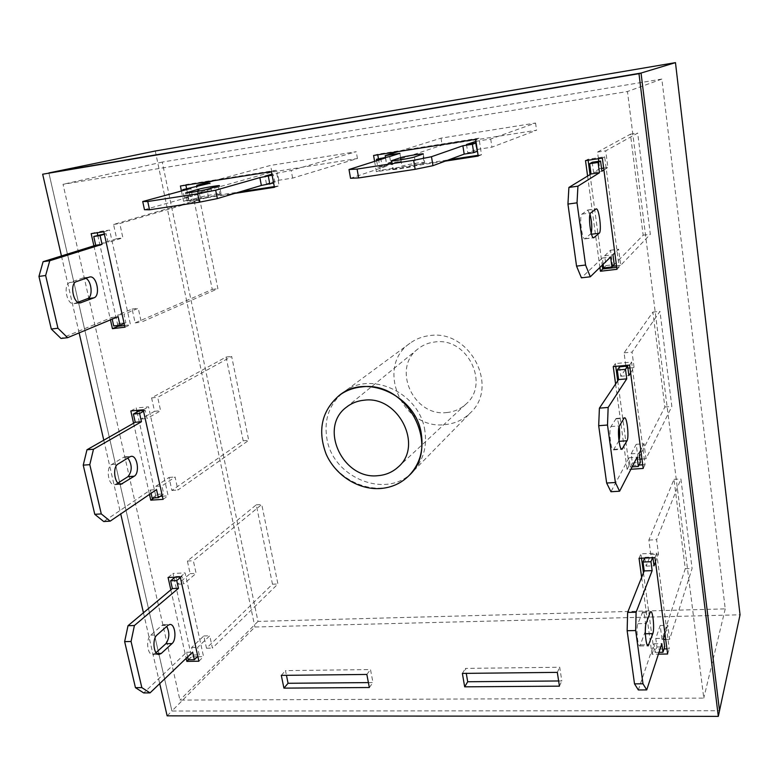 <?xml version="1.0" encoding="UTF-8"?>
<svg xmlns="http://www.w3.org/2000/svg" width="779" height="779" viewBox="0 0 779 779"><rect width="100%" height="100%" fill="white"/><g stroke="black" fill="none" stroke-linecap="round" stroke-linejoin="round"><path stroke-width="0.58" stroke-dasharray="3.9 2.92" d="M446.669 412.549C454.069 411.867 460.467 409.082 465.871 404.184C490.371 383.989 467.225 336.947 434.945 341.971C428.479 342.692 422.793 345.029 417.875 348.992C391.525 368.525 413.737 416.921 446.669 412.549M444.78 424.633C454.878 423.727 463.456 419.764 470.516 412.734C499.417 386.433 469.708 329.303 429.93 335.574C422.52 336.401 415.889 338.943 410.046 343.208C374.816 366.821 402.324 430.135 444.78 424.633M661.858 79.069L162.246 162.09L257.995 621.399L725.239 608.876L661.858 79.069L627.465 91.513L63.041 184.302L179.939 700.087L703.778 698.111L627.465 91.513M167.134 715.852L171.916 711.013L48.873 172.928L171.916 711.013L719.523 710.73L171.916 711.013L254.899 627.007L740.05 614.797M155.284 150.999L254.899 627.007M162.246 162.09L63.041 184.302M725.239 608.876L703.778 698.111M257.995 621.399L179.939 700.087M424.847 430.68C419.891 393.054 370.677 370.103 343.782 392.071C329.478 403.619 323.83 419.073 326.859 438.411C332.711 478.248 387.329 499.943 412.938 471.587C423.24 460.555 427.204 446.912 424.847 430.68M410.046 343.208L339.683 395.089C325.301 406.716 319.633 422.257 322.691 441.732C328.631 481.85 383.619 503.75 409.374 475.219L470.516 412.734M181.439 191.001L183.552 201.255L234.703 193.416M170.835 589.839L186.162 658.352M93.899 245.833L110.452 319.857M641.633 577.395L651.974 654.243L658.401 654.146M61.444 255.96L79.127 332.886M103.782 440.193L120.735 513.965M143.443 612.771L159.724 683.631M615.595 384.018L627.105 469.494L630.922 469.25M133.579 423.231L149.49 494.402M587.6 176.054L599.898 267.44M374.602 161.37L376.374 171.682L445.286 161.117M558.631 680.973L561.805 680.943L559.721 667.252L465.423 668.401L466.27 673.368M274.286 186.609L279.155 185.86L276.214 170.27L185.762 184.594L185.869 185.139M186.6 188.664L188.869 199.726L239.698 191.916M197.895 656.726L203.562 656.639L185.129 572.935L173.016 573.441L173.863 577.239M174.029 577.999L191.576 656.833L197.379 656.736M124.582 325.495L130.473 324.804L109.605 230.068L97.015 231.928L97.2 232.765M97.765 235.287L117.833 325.486M666.951 648.888L669.239 648.849L656.678 553.178L640.913 553.84L641.497 558.192M643.464 572.808L653.698 649.111L664.049 648.936M642.714 464.8L645.07 464.644L631.603 362.069L615.391 363.569L615.761 366.364M617.708 380.863L629.091 465.686L639.062 465.034M162.363 496.184L168.137 495.814L148.546 406.842L136.198 407.992L136.734 410.406M137.085 411.994L155.917 496.613L160.211 496.33M368.399 682.599L372.966 682.56L370.512 669.57L285.474 670.612L286.448 675.315M616.725 267.324L619.139 267.041L604.67 156.793L587.979 159.257L588.106 160.231M590.034 174.574L602.196 265.211M478.092 155.303L481.51 154.778L478.978 138.185L377.669 154.223L377.766 154.807M378.428 158.702L380.415 170.309L448.831 159.802M639.053 558.29L640.913 553.84M651.974 654.243L653.698 649.111M667.622 654L669.239 648.849M654.944 557.647L656.678 553.178M613.248 366.588L615.391 363.569M627.105 469.494L629.091 465.686M643.201 468.452L645.07 464.644M629.598 365.088L631.603 362.069M103.841 231.782L109.605 230.068M91.172 233.651L97.015 231.928M124.961 327.19L130.473 324.804M143.248 409.803L148.546 406.842M130.823 410.942L136.198 407.992M154.018 497.917L155.917 496.613M163.064 499.358L168.137 495.814M180.251 576.986L185.129 572.935M168.069 577.473L173.016 573.441M188.489 659.803L191.576 656.833M198.888 661.205L203.562 656.639M366.851 674.448L370.512 669.57M281.297 675.374L285.474 670.612M369.334 687.516L372.966 682.56M271.443 171.614L276.214 170.27M180.407 186.006L185.762 184.594M183.552 201.255L188.869 199.726M274.422 187.32L279.155 185.86M585.516 160.62L587.979 159.257M616.978 269.3L619.139 267.041M602.352 158.127L604.67 156.793M462.375 673.407L465.423 668.401M559.429 686.153L561.805 680.943M557.316 672.374L559.721 667.252M373.589 155.469L377.669 154.223M376.374 171.682L380.415 170.309M478.209 156.063L481.51 154.778M475.648 139.334L478.978 138.185M598.399 158.712L597.522 152.08L630.425 134.192L643.172 235.19L612.635 266.262M612.635 266.243L610.512 250.225L604.689 255.746L606.004 265.581L603.618 267.947M603.131 264.295L602.294 258.024L581.397 277.821M592.206 162.256L593.569 172.422L599.723 168.673L598.739 161.292M591.232 233.281L585.01 238.861C581.962 240.049 578.943 215.588 581.962 214.108L587.629 210.048L590.034 214.186M603.91 169.968L607.893 167.485L605.711 150.853L637.689 133.082L650.329 234.294L620.697 265.308L618.594 249.231L614.826 252.902M630.425 134.192L637.689 133.082M597.522 152.08L605.711 150.853M643.172 235.19L650.329 234.294M616.52 265.805L620.697 265.308M610.512 250.225L618.594 249.231M604.689 255.746L612.937 254.743M606.004 265.581L614.241 264.597M602.294 258.024L610.609 257.012M593.569 172.422L601.914 171.214M599.723 168.673L601.544 168.41M603.657 168.098L607.893 167.485M625.761 365.439L624.096 352.848L652.88 312.097L664.857 407.008L638.176 459.269L636.2 444.312L631.136 453.826L632.353 462.979L630.289 466.972L629.052 457.74L610.95 491.734M619.519 366.831L620.785 376.286L626.141 368.301L625.868 366.247M618.954 440.758L613.453 449.902C610.794 450.924 608.535 429.745 610.97 426.551L616.218 418.459C617.367 418.654 618.341 421.381 619.139 426.639M630.62 372.898L634.077 367.581L632.051 352.089L659.959 311.347L671.839 406.443L646.015 458.743L644.048 443.757L640.786 450.096M652.88 312.097L659.959 311.347M624.096 352.848L632.051 352.089M664.857 407.008L671.839 406.443M638.176 459.269L639.919 459.152M641.954 459.016L646.015 458.743M636.2 444.312L644.048 443.757M631.136 453.826L639.15 453.271M632.353 462.979L640.357 462.453M630.289 466.972L632.149 466.855M629.052 457.74L637.125 457.195M620.785 376.286L628.887 375.566M626.141 368.301L627.903 368.146M629.968 367.951L634.077 367.581M175.012 577.19L175.83 576.518L177.544 584.221L190.154 573.656L187.379 561.026L256.272 504.831L272.484 584.192L206.503 648.225L203.816 635.937L191.605 647.515L193.27 655.012L188.284 659.803M187.642 656.931L186.6 652.266L143.706 692.93M156.024 652.656L152.859 654.564C147.338 655.382 145.595 639.092 150.775 635.128L161.72 625.527L163.697 624.641L166.735 626.404M180.368 577.531L181.887 576.265L183.591 583.987L196.113 573.412L193.348 560.753L261.754 504.49L277.908 583.987L212.414 648.109L209.726 635.8L197.613 647.398L199.268 654.905L197.808 656.317M256.272 504.831L261.754 504.49M187.379 561.026L193.348 560.753M272.484 584.192L277.908 583.987M206.503 648.225L212.414 648.109M203.816 635.937L209.726 635.8M191.605 647.515L197.613 647.398M193.27 655.012L199.268 654.905M186.6 652.266L192.637 652.15M175.83 576.518L181.887 576.265M177.544 584.221L183.591 583.987M190.154 573.656L196.113 573.412M139.042 410.903L140.863 419.092L154.534 411.302L151.593 397.884L226.076 357.045L243.184 440.787L171.896 490.449L169.043 477.42L155.8 486.359L157.572 494.314L152.158 498.044M151.097 493.302L150.366 490.03L103.714 521.531M117.95 483.038L114.62 484.723C108.291 485.892 105.584 467.604 111.64 464.527L123.549 457.302L124.922 456.825L127.883 458.013M143.57 411.263L145.215 410.338L147.036 418.537L160.62 410.747L157.689 397.3L231.665 356.451L248.715 440.339L177.924 490.049L175.071 476.991L161.925 485.94L163.687 493.915L162.1 495.016M226.076 357.045L231.665 356.451M151.593 397.884L157.689 397.3M243.184 440.787L248.715 440.339M171.896 490.449L177.924 490.049M169.043 477.42L175.071 476.991M155.8 486.359L161.925 485.94M157.572 494.314L163.687 493.915M150.366 490.03L156.53 489.611M143.394 410.504L145.215 410.338M140.863 419.092L147.036 418.537M154.534 411.302L160.62 410.747M99.887 234.645L101.825 243.369L116.684 238.734L113.559 224.459L194.185 200.933L212.268 289.418L135.147 322.896L132.109 309.049L117.736 314.989L119.615 323.46L113.734 325.973M112.205 319.127L111.825 317.433L61.005 338.456M77.919 302.271L73.966 303.674C66.799 305.271 62.758 284.384 69.886 282.495L82.866 277.976L85.836 278.327M104.386 234.265L106.187 233.719L108.115 242.454L122.887 237.829L119.762 223.524L199.872 200.057L217.896 288.707L141.291 322.175L138.263 308.289L123.978 314.229L125.857 322.72L124.134 323.46M194.185 200.933L199.872 200.057M113.559 224.459L119.762 223.524M212.268 289.418L217.896 288.707M135.147 322.896L141.291 322.175M132.109 309.049L138.263 308.289M117.736 314.989L123.978 314.229M119.615 323.46L125.857 322.72M111.825 317.433L118.106 316.673M104.328 233.992L106.187 233.719M101.825 243.369L108.115 242.454M116.684 238.734L122.887 237.829M144.475 209.717L192.413 196.104L184.321 197.36L197.963 194.526L211.45 190.699L198.294 192.744L271.842 172.052L357.434 158.526L292.612 178.099L278.814 180.241L266.457 183.932L273.604 183.007M219.902 194.117L208.538 197.438C203.932 198.859 186.609 201.78 187.291 201.021L200.193 197.145C204.809 195.753 221.616 192.929 221.032 193.65L219.902 194.117L218.305 186.152M213.826 180.718L270.586 165.411L356.246 151.71L291.19 170.445L271.929 174.175M272.085 175.041L273.39 174.837L272.124 175.197M271.842 172.052L270.586 165.411M198.294 192.744L197.077 186.746M357.434 158.526L356.246 151.71M292.612 178.099L291.19 170.445M278.814 180.241L277.373 172.626M266.457 183.932L264.977 176.161M274.87 182.627L273.39 174.837M192.413 196.104L190.845 188.44M184.321 197.36L182.929 190.592M189.93 195.772L188.372 188.187M197.963 194.526L196.415 186.921M211.45 190.699L209.95 183.24M644.652 558.066L646.132 566.129L650.777 554.492L648.868 540.051L673.991 479.348L685.267 568.699L662.023 639.471L660.173 625.498L655.782 638.459L656.931 647.008L655.129 652.413L653.98 643.795L638.342 689.96M645.294 631.302L639.929 645.986C637.641 646.862 635.917 628.147 637.884 623.687L642.714 611.914C644.35 612.976 645.294 617.698 645.567 626.073M655.509 561.932L658.498 554.171L656.609 539.701L680.895 478.919L692.083 568.446L669.648 639.325L667.817 625.323L664.993 633.979M652.549 557.745L652.841 556.995L652.938 557.725M673.991 479.348L680.895 478.919M648.868 540.051L656.609 539.701M685.267 568.699L692.083 568.446M662.023 639.471L663.727 639.442M665.704 639.403L669.648 639.325M660.173 625.498L667.817 625.323M655.782 638.459L663.572 638.313M656.931 647.008L664.711 646.872M655.129 652.413L658.995 652.344M653.98 643.795L661.829 643.658M644.954 557.316L652.841 556.995M646.132 566.129L654.009 565.827M650.777 554.492L658.498 554.171M475.959 141.34L490.712 139.022L535.553 123.033L441.031 138.146L398.157 151.584M477.196 149.451L491.938 147.163L536.575 130.229L442.141 145.147L386.55 163.522L401.224 161.243L391.068 164.651L382.08 166.044L377.825 167.456L386.881 166.063L350.54 178.264M477.206 151.321L467.78 152.781L476.923 149.49M424.107 162.704L424.662 162.402C425.256 161.545 405.45 164.788 401.954 166.112L392.674 169.442C391.954 170.338 412.393 166.998 415.83 165.654L424.107 162.704L422.724 154.203M535.553 123.033L536.575 130.229M490.712 139.022L491.938 147.163M441.031 138.146L442.141 145.147M385.478 157.231L386.55 163.522M399.909 153.317L401.224 161.243M389.704 156.569L391.068 164.651M380.707 157.981L382.08 166.044M376.666 160.717L377.825 167.456M385.498 157.903L386.881 166.063M466.494 144.505L467.78 152.781M475.502 143.093L476.495 149.558M590.648 234.333L591.504 234.216M587.376 210.164L595.974 209.006M585.321 238.715L593.384 237.692M581.962 214.108L590.706 212.94M615.653 418.917L623.998 418.265M614.076 449.356L621.184 448.86M610.97 426.551L619.451 425.909M161.72 625.527L167.904 625.371M155.011 653.571L156.822 653.542M150.775 635.128L157.027 634.982M123.549 457.302L129.859 456.806M116.149 484.187L119.284 483.963M111.64 464.527L118.028 464.041M82.866 277.976L89.293 277.11M74.706 303.489L79.633 302.865M69.886 282.495L76.4 281.628M200.193 197.145L198.957 191.079M208.538 197.438L206.912 189.336M188.567 200.505L187.018 192.958M644.759 633.765L645.353 633.755M641.935 612.898L650.037 612.684M640.776 644.885L647.154 644.769M637.884 623.687L646.122 623.492M400.893 159.773L401.954 166.112M391.944 160.922L393.317 169.101M414.409 156.998L415.83 165.654M398.059 467.118L465.871 404.184M346.139 407.417L417.875 348.992M339.683 395.089L343.782 392.071M409.374 475.219L412.938 471.587M587.629 210.048L596.217 208.899M585.01 238.861L593.734 237.761M616.218 418.459L624.544 417.807M613.453 449.902L621.934 449.317M163.697 624.641L169.861 624.476M152.859 654.564L158.935 654.457M124.922 456.825L131.213 456.338M114.62 484.723L120.998 484.285M83.47 277.83L89.897 276.964M73.966 303.674L80.461 302.856M221.032 193.65L219.444 185.704M187.291 201.021L185.636 192.958M642.714 611.914L650.796 611.7M639.929 645.986L648.089 645.849M423.279 153.921L424.662 162.402M391.224 160.844L392.674 169.442"/><path stroke-width="1.17" d="M377.796 475.696C385.644 475.102 392.402 472.24 398.059 467.118C423.786 446.016 398.39 395.352 364.153 400.202C357.298 400.864 351.29 403.269 346.139 407.417C318.533 427.846 342.926 479.767 377.796 475.696M380.123 488.55C391.535 487.712 401.195 483.369 409.092 475.511C441.557 446.153 406.823 380.337 361.748 386.92C353.364 387.747 345.895 390.552 339.362 395.323C321.669 410.718 317.277 430.339 326.167 454.186C335.476 475.336 358.272 489.952 380.123 488.55M675.471 62.632L740.05 614.797L719.523 710.73L641.039 73.051L48.873 172.928L155.284 150.999L675.471 62.632L641.039 73.051L42.66 174.214L61.444 255.96M409.092 475.511L409.374 475.219C419.745 464.118 423.727 450.398 421.342 434.039C416.317 396.141 366.743 372.985 339.683 395.089L339.362 395.323M464.673 686.835L559.429 686.153L557.316 672.374L462.375 673.407L464.673 686.835L467.702 681.742L558.631 680.973M234.703 193.416L274.422 187.32L271.443 171.614L180.407 186.006L181.439 191.001M186.162 658.352L186.843 661.39L198.888 661.205L180.251 576.986L168.069 577.473L170.835 589.839M110.452 319.857L112.429 328.67L124.961 327.19L103.841 231.782L91.172 233.651L93.899 245.833M658.401 654.146L667.622 654L654.944 557.647L639.053 558.29L641.633 577.395M159.724 683.631L167.134 715.852L718.316 716.368L638.975 73.674L42.66 174.214M79.127 332.886L103.782 440.193M120.735 513.965L143.443 612.771M630.922 469.25L643.201 468.452L629.598 365.088L613.248 366.588L615.595 384.018M149.49 494.402L150.775 500.157L163.064 499.358L143.248 409.803L130.823 410.942L133.579 423.231M281.297 675.374L283.926 688.13L369.334 687.516L366.851 674.448L281.297 675.374M599.898 267.44L600.414 271.248L616.978 269.3L602.352 158.127L585.516 160.62L587.6 176.054M445.286 161.117L478.209 156.063L475.648 139.334L373.589 155.469L374.602 161.37M466.27 673.368L467.702 681.742M185.869 185.139L186.6 188.664M239.698 191.916L274.286 186.609M173.863 577.239L174.029 577.999M197.379 656.736L197.895 656.726M97.2 232.765L97.765 235.287M117.833 325.486L118.009 326.274L124.582 325.495M641.497 558.192L643.464 572.808M664.049 648.936L666.951 648.888M718.316 716.368L719.523 710.73L641.039 73.051L638.975 73.674M615.761 366.364L617.708 380.863M639.062 465.034L642.714 464.8M136.734 410.406L137.085 411.994M160.211 496.33L162.363 496.184M286.448 675.315L288.074 683.28L368.399 682.599M588.106 160.231L590.034 174.574M602.196 265.211L602.703 268.979L616.725 267.324M377.766 154.807L378.428 158.702M448.831 159.802L478.092 155.303M112.429 328.67L118.009 326.274M150.775 500.157L154.018 497.917M186.843 661.39L188.489 659.803M283.926 688.13L288.074 683.28M600.414 271.248L602.703 268.979M616.52 265.805L612.635 266.243M614.826 252.902L612.937 254.743L614.241 264.597L611.924 266.963L603.618 267.947L603.131 264.295M611.924 266.963L610.609 257.012L590.307 276.788L581.397 277.821L576.548 266.116L567.94 204.079L568.904 187.437L591.027 173.97L589.654 163.707L592.206 162.256L600.56 161.029L601.914 171.214L603.91 169.968M598.739 161.292L598.399 158.712M590.034 214.186C591.855 221.83 592.254 228.189 591.232 233.281M590.307 276.788L585.565 265.035L577.035 202.832L577.93 186.171L599.441 172.753L598.077 162.47L600.56 161.029M595.974 209.006L596.217 208.899C599.08 207.857 601.982 231.558 599.217 233.233L593.734 237.761C590.774 238.939 587.775 214.41 590.706 212.94L595.974 209.006M576.548 266.116L585.565 265.035M567.94 204.079L577.035 202.832M568.904 187.437L577.93 186.171M591.027 173.97L599.441 172.753M589.654 163.707L598.077 162.47M601.544 168.41L603.657 168.098M640.786 450.096L639.15 453.271L640.357 462.453L638.352 466.446L637.125 457.195L619.597 491.228L610.95 491.734L606.646 483.029L598.691 425.704L599.402 408.157L618.575 379.577L617.299 370.044L619.519 366.831L627.64 366.081L628.887 375.566L630.62 372.898M625.868 366.247L625.761 365.439M619.139 426.639C619.889 432.861 619.831 437.574 618.954 440.758M619.597 491.228L615.381 482.503L607.503 425.032L608.146 407.446L626.744 378.857L625.479 369.304L627.64 366.081M623.998 418.265L624.544 417.807C627.037 416.892 629.237 437.447 627.007 440.748L621.934 449.317C619.344 450.33 617.095 429.102 619.451 425.909L623.998 418.265M639.919 459.152L641.954 459.016M632.149 466.855L638.352 466.446M606.646 483.029L615.381 482.503M598.691 425.704L607.503 425.032M599.402 408.157L608.146 407.446M618.575 379.577L626.744 378.857M617.299 370.044L625.479 369.304M627.903 368.146L629.968 367.951M197.808 656.317L194.312 659.706L188.284 659.803L187.642 656.931M194.312 659.706L192.637 652.15L150.035 692.891L143.706 692.93L135.449 687.662L124.64 641.623L128.019 625.703L172.373 588.554L170.64 580.803L175.012 577.19M166.735 626.404C169.803 632.704 169.51 638.478 165.849 643.727L156.024 652.656M150.035 692.891L141.827 687.614L131.067 641.487L134.407 625.527L178.459 588.32L176.736 580.559L180.368 577.531M167.904 625.371L169.861 624.476C175.187 623.687 176.979 639.588 172.013 643.6L161.243 653.464L159.111 654.448C153.629 655.275 151.886 638.955 157.027 634.982L167.904 625.371M135.449 687.662L141.827 687.614M124.64 641.623L131.067 641.487M128.019 625.703L134.407 625.527M172.373 588.554L178.459 588.32M170.64 580.803L176.736 580.559M162.1 495.016L158.312 497.645L152.158 498.044L151.097 493.302M158.312 497.645L156.53 489.611L110.18 521.151L103.714 521.531L94.775 514.315L83.236 465.151L86.975 449.765L135.244 422.286L133.404 414.038L139.042 410.903L143.394 410.504M127.883 458.013C132.284 464.897 132.313 471.12 127.951 476.67L117.95 483.038M110.18 521.151L101.289 513.916L89.789 464.654L93.49 449.24L141.447 421.741L139.616 413.474L143.57 411.263M129.859 456.806L131.213 456.338C137.318 455.228 140.016 473.067 134.241 476.222L120.998 484.285C114.708 485.444 112.001 467.118 118.028 464.041L129.859 456.806M94.775 514.315L101.289 513.916M83.236 465.151L89.789 464.654M86.975 449.765L93.49 449.24M135.244 422.286L141.447 421.741M133.404 414.038L139.616 413.474M124.134 323.46L120.005 325.223L113.734 325.973L112.205 319.127M120.005 325.223L118.106 316.673L67.607 337.687L61.005 338.456L51.297 329.04L38.95 276.418L43.098 261.686L95.71 245.268L93.753 236.485L104.328 233.992M85.836 278.327C91.795 281.112 93.139 297.062 87.56 298.649L77.919 302.271M67.607 337.687L57.948 328.241L45.64 275.503L49.749 260.741L102.049 244.363L100.092 235.56L104.386 234.265M89.293 277.11L89.897 276.964C96.8 275.464 100.744 295.825 93.967 297.821L80.461 302.856C73.343 304.443 69.312 283.507 76.4 281.628L89.293 277.11M51.297 329.04L57.948 328.241M38.95 276.418L45.64 275.503M43.098 261.686L49.749 260.741M95.71 245.268L102.049 244.363M93.753 236.485L100.092 235.56M273.604 183.007L261.374 185.451L217.351 198.587L199.434 202.189L149.529 209.794L144.475 209.717L142.723 201.527L190.845 188.44L182.744 189.706L209.95 183.24L196.785 185.314L213.826 180.718M272.124 175.197L259.865 177.612L215.676 190.203L197.72 193.767L147.767 201.508L142.723 201.527M271.929 174.175L264.977 176.161L272.085 175.041M198.587 189.229C203.222 187.895 220.048 185.051 219.444 185.704L206.912 189.336C202.277 190.699 184.935 193.63 185.636 192.939L198.587 189.229L198.957 191.079M197.077 186.746L196.785 185.314M269.836 184.146L268.336 176.288M261.374 185.451L259.865 177.612M217.351 198.587L215.676 190.203M199.434 202.189L197.72 193.767M149.529 209.794L147.767 201.508M182.929 190.592L182.744 189.706M664.993 633.979L663.572 638.313L664.711 646.872L662.968 652.286L661.829 643.658L646.726 689.912L638.342 689.96L634.515 683.855L627.144 630.727L627.631 612.44L644.214 570.919L643.026 562.039L644.652 558.066M645.567 626.073L645.294 631.302M652.938 557.725L654.009 565.827L655.509 561.932M646.726 689.912L642.987 683.796L635.683 630.542L636.112 612.216L652.15 570.627L650.971 561.727L652.549 557.745M650.037 612.684L650.796 611.7C652.948 610.911 654.642 629.091 652.841 633.6L648.157 645.849C645.937 646.726 644.223 627.962 646.122 623.492L650.037 612.684M663.727 639.442L665.704 639.403M658.995 652.344L662.968 652.286M634.515 683.855L642.987 683.796M627.144 630.727L635.683 630.542M627.631 612.44L636.112 612.216M644.214 570.919L652.15 570.627M643.026 562.039L650.971 561.727M398.157 151.584L385.206 155.634L399.909 153.317L389.704 156.569L376.432 159.325L385.498 157.903L349.002 169.51L357.094 169.072L413.649 160.308L431.488 156.715L462.882 145.761L472.395 144.271L475.94 143.024L466.494 144.505L475.959 141.34M400.542 157.67L391.224 160.825C390.483 161.643 410.961 158.273 414.409 156.998L423.279 153.921C423.893 153.151 404.058 156.423 400.542 157.67L400.893 159.773M349.002 169.51L350.54 178.264L358.642 177.933L415.129 169.325L432.939 165.684L464.187 154.115L473.69 152.645L477.206 151.321L475.94 143.024M385.206 155.634L385.478 157.231M376.432 159.325L376.666 160.717M357.094 169.072L358.642 177.933M413.649 160.308L415.129 169.325M431.488 156.715L432.939 165.684M462.882 145.761L464.187 154.115M472.395 144.271L473.69 152.645M475.258 141.457L475.502 143.093M591.504 234.216L599.217 233.233M593.384 237.692L594.036 237.605M619.032 441.323L627.007 440.748M621.184 448.86L622.538 448.772M165.849 643.727L172.013 643.6M156.822 653.542L161.243 653.464M127.951 476.67L134.241 476.222M119.284 483.963L122.517 483.74M87.56 298.649L93.967 297.821M79.633 302.865L81.201 302.661M187.018 192.958L186.911 192.452M645.353 633.755L652.841 633.6M647.154 644.769L648.985 644.739"/></g></svg>
